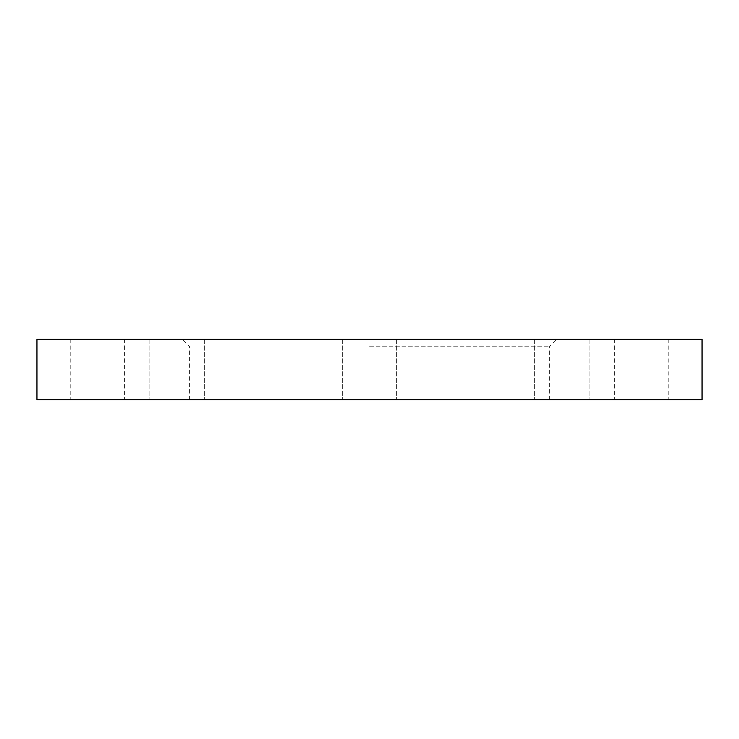 <?xml version="1.0" encoding="UTF-8"?>
<svg xmlns="http://www.w3.org/2000/svg" width="739" height="739" viewBox="0 0 739 739"><rect width="100%" height="100%" fill="white"/><g stroke="black" fill="none" stroke-linecap="round" stroke-linejoin="round"><path stroke-width="0.55" stroke-dasharray="3.69 2.77" d="M561.899 399.734L534.685 399.734L561.899 399.734M561.899 339.266L534.685 339.266L561.899 339.266M641.591 399.734L614.377 399.734L641.591 399.734M641.591 339.266L614.377 339.266L641.591 339.266M702.05 399.734L36.95 399.734M702.05 339.266L36.95 339.266M177.101 399.734L204.315 399.734L177.101 399.734M177.101 339.266L204.315 339.266L177.101 339.266M97.409 399.734L124.623 399.734L97.409 399.734M97.409 339.266L124.623 339.266L97.409 339.266M369.5 346.822L549.382 346.822L369.5 346.822M369.5 339.266L556.938 339.266L369.5 339.266M369.5 399.734L549.382 399.734L369.5 399.734M534.685 339.266L534.685 399.734L534.685 339.266M614.377 339.266L614.377 399.734M342.296 339.266L342.296 399.734L342.296 339.266M149.897 339.266L149.897 399.734L149.897 339.266M70.205 339.266L70.205 399.734M189.618 399.734L189.618 346.822L182.062 339.266M549.382 399.734L549.382 346.822L556.938 339.266M396.704 339.266L396.704 399.734L396.704 339.266M204.315 339.266L204.315 399.734L204.315 339.266M124.623 339.266L124.623 399.734M589.103 339.266L589.103 399.734L589.103 339.266M668.795 339.266L668.795 399.734"/><path stroke-width="1.11" d="M369.5 399.734L702.05 399.734L702.05 339.266L36.95 339.266L36.95 399.734L369.5 399.734"/></g></svg>
